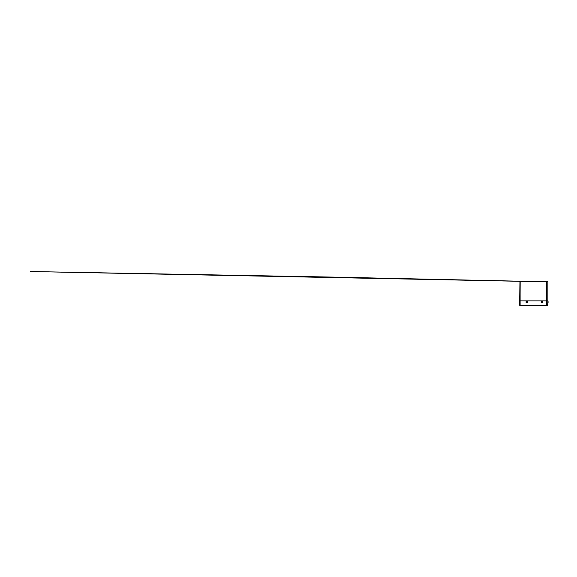 <?xml version="1.0" encoding="UTF-8"?>
<svg xmlns="http://www.w3.org/2000/svg" width="577" height="577" viewBox="0 0 577 577"><rect width="100%" height="100%" fill="white"/><g stroke="black" fill="none" stroke-linecap="round" stroke-linejoin="round"><path stroke-width="0.87" d="M524.19 281.562L531.958 281.576M543.541 281.461L545.395 281.583M522.373 281.482L523.801 281.583M519.942 281.583L547.602 281.583L520.916 281.821L520.916 300.869L519.704 300.869L519.942 281.583M547.847 300.869L520.916 300.869L547.847 300.869L547.638 305.478L519.913 305.478L547.631 305.478L546.635 305.269L546.635 281.821L547.847 281.821L547.847 300.869M535.607 281.482L543.332 281.583M545.178 281.482L543.743 281.583M523.851 281.461L531.944 281.482M533.249 281.554L533.675 281.583M534.836 281.576L534.439 281.583M520.916 305.478L519.704 305.269L519.704 300.869L520.916 300.869L520.916 305.269L546.635 305.478M526.736 301.295A0.728 0.728 0 0 1 527.465 302.023A0.728 0.728 0 0 1 526.736 302.752A0.728 0.728 0 0 1 526.008 302.023A0.728 0.728 0 0 1 526.736 301.295M541.608 301.533A0.728 0.728 0 0 1 542.632 301.482A0.728 0.728 0 0 1 542.683 302.514A0.728 0.728 0 0 1 541.659 302.564A0.728 0.728 0 0 1 541.608 301.533M547.905 302.023L547.847 301.295L547.905 302.023M519.639 301.295A1.212 1.212 0 0 0 519.639 302.752L519.704 301.295M520.916 281.583L519.704 281.821M543.722 281.482L543.361 281.482M535.593 281.569L544.998 281.562M543.361 281.497L535.607 281.497L543.361 281.497M533.047 281.547L531.951 281.489M531.871 281.482L336.441 277.169L30.242 271.522L529.268 281.482M548.15 302.023A1.212 1.212 0 0 1 547.905 302.752A1.212 1.212 0 0 0 547.905 301.295L547.847 301.295"/></g></svg>
